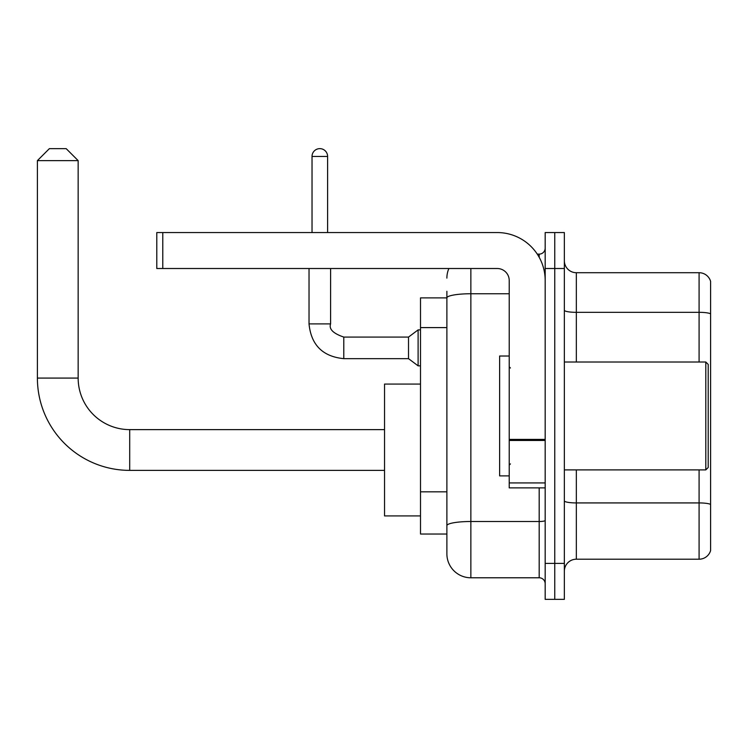 <?xml version="1.0" encoding="UTF-8"?>
<svg xmlns="http://www.w3.org/2000/svg" width="748" height="748" viewBox="0 0 748 748"><rect width="100%" height="100%" fill="white"/><g stroke="black" fill="none" stroke-linecap="round" stroke-linejoin="round"><path stroke-width="1.12" d="M470.857 268.513L470.857 577.783A23.973 23.973 0 0 1 446.883 553.81L446.883 291.29L446.883 297.882L420.507 297.882L420.507 534.025L446.883 534.025M545.18 563.394L545.18 599.363L554.764 599.363L554.764 563.394L554.764 599.363L564.357 599.363L564.357 563.394L554.764 563.394L554.764 268.513L554.764 563.394L545.18 563.394L545.18 268.513L554.764 268.513L554.764 232.553L554.764 268.513L564.357 268.513L564.357 563.394M564.357 268.513L564.357 232.553L545.18 232.553L545.18 268.513M470.857 577.783L539.186 577.783L539.186 487.874M537.27 254.124L539.186 254.124A5.993 5.993 0 0 0 545.18 248.13M446.883 553.81L446.883 529.836M509.22 293.749L470.857 293.749A23.973 4.161 180 0 0 446.883 297.91L446.883 291.29M545.18 583.777A5.993 5.993 0 0 0 539.186 577.783M446.883 278.106A23.973 23.973 0 0 1 448.884 268.513M564.357 571.192A11.987 11.987 0 0 1 576.343 559.205L699.09 559.205L699.09 469.894M710.6 281.341A11.987 11.987 0 0 0 699.09 272.711A11.987 11.987 0 0 1 710.6 281.341L710.6 550.575A11.987 11.987 0 0 1 699.09 559.205M710.6 282.295L710.6 313.833A11.987 2.085 180 0 0 699.09 312.327L699.09 272.711L576.343 272.711A11.987 11.987 0 0 1 564.357 260.725A11.987 11.987 0 0 0 576.343 272.711L576.343 362.013M384.547 470.38L129.703 470.38A92.303 92.303 0 0 1 37.4 378.077L37.4 160.624L49.387 148.637L66.17 148.637L78.157 160.624L37.4 160.624M129.703 470.38L129.703 429.623A51.547 51.547 0 0 1 78.157 378.077L78.157 160.624M420.507 384.07L384.547 384.07L384.547 515.924L420.507 515.924M312.028 232.553L312.028 156.435A7.789 7.789 0 0 1 319.817 148.637A7.789 7.789 0 0 1 327.605 156.435L327.605 232.553M343.79 358.657C322.706 356.572 311.112 344.987 309.027 323.893C311.112 344.987 322.706 356.572 343.79 358.657C322.706 356.572 311.112 344.987 309.027 323.893C311.112 344.987 322.706 356.572 343.79 358.657C322.706 356.572 311.112 344.987 309.027 323.893C311.112 344.987 322.706 356.572 343.79 358.657C322.706 356.572 311.112 344.987 309.027 323.893C311.112 344.987 322.706 356.572 343.79 358.657C322.706 356.572 311.112 344.987 309.027 323.893C311.112 344.987 322.706 356.572 343.79 358.657C322.706 356.572 311.112 344.987 309.027 323.893C311.112 344.987 322.706 356.572 343.79 358.657C322.706 356.572 311.112 344.987 309.027 323.893C311.112 344.987 322.706 356.572 343.79 358.657C322.706 356.572 311.112 344.987 309.027 323.893C311.112 344.987 322.706 356.572 343.79 358.657C322.706 356.572 311.112 344.987 309.027 323.893L330.607 323.893C328.755 329.064 333.15 333.468 343.79 337.077L408.52 337.077L408.52 358.657L343.79 358.657L343.79 337.105M408.52 337.077L418.113 329.887L418.113 365.847L420.507 365.847M545.18 487.874L509.22 487.874L509.22 439.403L545.18 439.403M545.18 280.5A47.947 47.947 0 0 0 497.224 232.553L162.784 232.553L162.784 268.513L497.224 268.513A11.987 11.987 0 0 1 509.22 280.5L509.22 439.403M162.784 268.513L156.79 268.513L156.79 232.553L162.784 232.553M705.803 362.013L708.206 364.407L708.206 467.5L705.803 469.894L705.803 362.013L564.357 362.013M509.22 356.02L499.627 356.02L499.627 475.887L509.22 475.887M446.883 327.596L420.507 327.596M446.883 491.819L420.507 491.819M545.18 520.468A5.993 1.038 0 0 1 539.186 521.506L470.857 521.506A23.973 4.161 180 0 0 446.883 525.666M539.186 257.284L539.186 254.124M710.6 504.423A11.987 2.085 180 0 0 699.09 502.927L576.343 502.927L576.343 559.205M699.09 362.013L699.09 312.327L576.343 312.327A11.987 2.085 0 0 1 564.357 310.252M576.343 469.894L576.343 502.927A11.987 2.085 0 0 1 564.357 500.842M37.4 378.077L78.157 378.077M330.607 268.513L330.588 323.893M312.028 156.435L327.605 156.435M545.18 440.45L509.22 440.45M509.22 482.928L545.18 482.928M384.547 429.623L129.703 429.623M408.52 358.657L418.113 365.847M309.027 323.893L309.027 268.513M418.113 329.887L420.507 329.887M564.357 469.894L705.803 469.894M510.416 368.007L509.22 366.81M510.416 463.9L509.22 465.106"/></g></svg>
